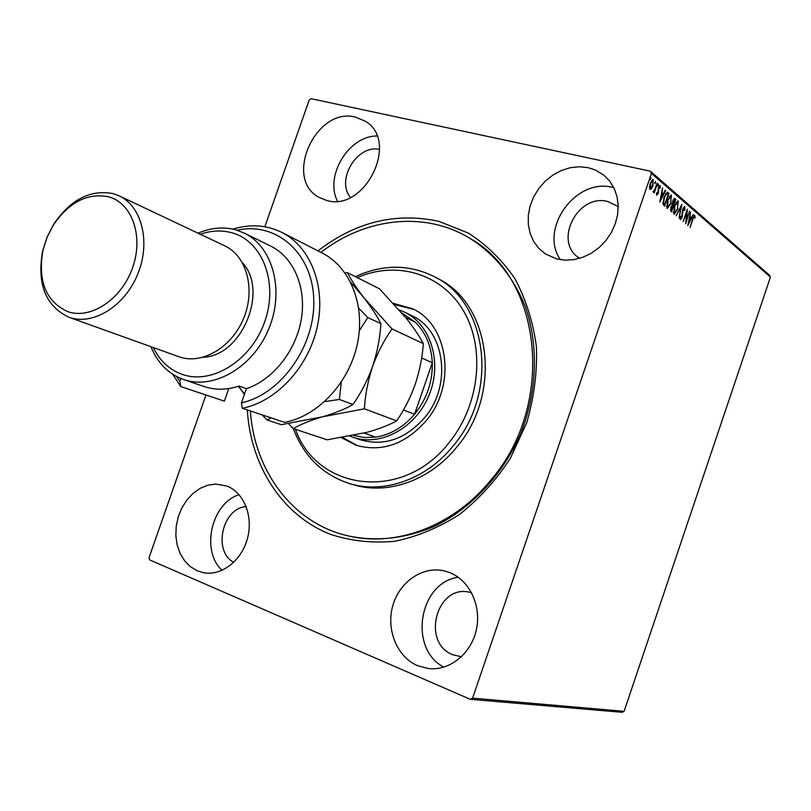 <?xml version="1.0" encoding="UTF-8"?>
<svg xmlns="http://www.w3.org/2000/svg" width="811" height="811" viewBox="0 0 811 811"><rect width="100%" height="100%" fill="white"/><g stroke="black" fill="none" stroke-linecap="round" stroke-linejoin="round"><path stroke-width="1.22" d="M317.963 250.873C355.603 221.89 395.9 212.046 438.842 221.352L468.231 233.021C486.397 244.618 501.948 259.814 514.863 278.609C525.863 299.137 533.04 321.795 536.395 346.55C537.338 371.955 534.114 397.309 526.745 422.612L510.393 458.256C496.089 480.224 479.088 498.978 459.401 514.519C438.66 527.768 417.077 536.7 394.643 541.312C372.29 543.319 350.95 541.018 330.614 534.378C282.289 515.705 250.477 465.585 247.345 409.96M347.189 535.645L349.095 536.101C376.801 541.718 405.003 538.595 433.692 526.745C470.796 508.892 502.658 475.104 520.723 433.601C537.338 391.5 538.768 345.08 525.193 306.203C513.333 277.524 495.622 255.353 472.073 239.701L470.41 238.677C541.86 278.153 555.88 404.263 491.273 479.585C453.633 526.41 395.281 547.78 347.189 535.645C292.467 522.902 254.259 470.603 250.417 410.984M197.296 570.822L203.774 572.769C221.717 576.114 241.749 560.523 247.507 538.301C253.458 516.141 243.878 492.459 226.857 486.032L215.787 484.045L207.849 485.201L200.165 488.354L193.059 493.362L186.865 499.992L181.857 507.919L178.248 516.8L176.22 526.217L175.855 535.767L177.183 544.992L180.154 553.487L184.634 560.847L190.433 566.717L197.296 570.822M556.853 258.962L565.328 260.179L574.127 259.601L582.916 257.249L591.351 253.194L599.086 247.588L605.827 240.644L611.301 232.625L615.275 223.856L617.607 214.692L618.205 205.477L617.039 196.586L614.17 188.375L609.72 181.147L603.881 175.186L595.335 169.986L588.127 167.664L579.247 166.742L570.143 167.735L561.192 170.584L552.747 175.156L545.134 181.269L538.666 188.669L533.577 197.053L530.08 206.085L528.306 215.432L528.336 224.698L530.161 233.527L533.729 241.566L538.909 248.49L545.509 254.005L556.853 258.962M613.846 187.706L612.65 187.412C575.739 177.437 538.839 228.986 560.381 259.692M326.468 200.358C364.636 212.715 399.955 141.367 365.457 121.315L355.502 117.108C315.743 106.383 282.998 179.413 319.382 197.529L326.468 200.358M417.574 665.669L428.33 668.548C449.497 671.163 471.252 653.778 476.371 629.681C481.704 605.645 469.387 580.078 449.466 572.515L444.043 570.853C422.48 565.885 399.367 581.872 392.777 605.766C385.945 629.589 396.954 656.89 417.574 665.669M471.596 592.75L469.711 592.283C436.724 583.768 420.737 642.88 452.943 654.791L461.479 656.768M618.225 206.582L607.824 201.534C577.594 193.089 552.92 242.083 579.277 258.04L579.693 258.314M651.497 188.74L649.956 189.45L649.469 187.027L650.26 183.337L653.007 179.474L653.007 185.678L651.497 188.74L649.895 189.389M657.447 183.428L654.234 192.866L654.335 191.163L653.271 192.217L652.987 191.609L654.842 189.47L657.001 183.327M656.738 195.198L656.484 193.251L656.971 192.633L657.184 194.052L657.893 193.059L658.42 187.564L659.951 185.435L660.438 187.442L659.931 188.132L659.667 186.662L658.806 187.838L658.279 193.322L656.738 195.198M667.909 192.471L668.994 193.403L664.675 206.095L663.966 205.507L663.003 204.108L664.016 197.144L667.352 192.166L668.994 193.403M675.816 199.293L671.538 211.864L670.89 211.326L670.9 207.312L672.238 205.001L672.613 201.158L674.64 198.371L675.816 199.293L675.127 199.141L674.803 200.094M681.869 204.524L679.071 218.189L680.814 207.515L676.141 215.726L681.798 204.514M689.553 211.164L685.711 223.765L686.633 212.705L683.166 221.636L687.363 209.279L686.441 220.328L689.553 211.164M692.878 219.335L690.11 227.465L692.584 218.929L694.642 215.229L695.159 217.429L694.672 218.22L694.317 216.537L692.472 219.244M264.842 226.756L309.194 100.037L311.13 98.699L650.31 171.172L769.436 275.172L770.45 277.088L624.095 711.338L622.088 712.301L470.268 699.315L149.721 559.925L149.021 557.704L205.964 394.998M770.45 277.088L651.456 173.422L472.6 698.129L624.095 711.338M687.829 225.549L690.556 212.036L690.029 216.669L691.246 217.713L693.385 214.479L687.829 225.549M684.788 206.643L684.869 210.211L684.372 210.596L684.261 207.869L683.055 209.512L682.112 217.439L680.49 219.74L680.196 216.841L680.723 216.304L680.875 218.453L681.757 217.206L682.72 209.197L684.413 206.562M677.874 209.086L673.9 214.266L674.377 206.187L678.026 200.905L677.459 208.995M671.113 203.328L667.088 208.549L667.544 200.358L671.244 195.046L670.687 203.237M659.789 202L662.577 187.858L662.06 192.714L663.378 193.849L665.253 190.169L665.649 190.514L659.789 202M658.309 185.344L657.63 186.155L658.299 183.975L658.309 185.344L657.569 185.293M655.481 182.901L654.801 183.712L655.47 181.522L655.481 182.901L654.72 182.87M650.807 178.876L650.128 179.687L650.797 177.487L650.807 178.876L650.047 178.876M246.189 506.591C222.346 508 212.594 551.085 233.71 562.398M379.589 149.437C357.306 144.074 335.592 180.032 350.484 197.408M651.456 173.422L650.31 171.172M470.268 699.315L472.6 698.129M458.195 577.25C418.973 582.521 408.075 648.658 443.85 667.159M376.963 135.995C348.669 135.822 324.4 176.109 337.477 201.138M239.063 494.669C211.357 503.357 200.581 550.699 222.082 570.346M694.277 215.341L694.49 216.699M694.611 217.297L695.159 217.429M689.593 216.719L691.246 217.713M691.033 217.662L690.506 218.706M688.6 222.518L688.245 223.218M689.745 218.047L688.813 222.569L690.678 218.848L689.33 217.956M686.167 220.268L685.873 221.129M686.532 211.742L686.451 212.664M684.231 206.643L684.443 208.001M680.946 218.453L680.196 219.467M680.054 218.2L680.774 218.402M680.723 206.643L680.551 207.454M675.492 212.634L673.87 214.236M677.672 200.925L678.351 201.077M677.661 200.925L678.27 202.963M677.236 202.213L676.07 202.497M673.272 212.107L674.123 212.918M674.722 206.481L674.559 213.08L677.53 208.792L677.925 202.365L674.306 206.389M673.637 212.817L674.326 212.969M673.171 204.899L672.775 206.055M671.356 210.221L670.961 211.377M674.367 198.391L674.904 198.513M674.286 198.421L675.127 199.141M672.096 204.098L673.434 204.96L674.63 199.942L672.968 201.463L672.755 204.179L673.434 204.96M673.931 199.78L673.262 199.638M670.393 209.603L671.63 210.282L672.998 206.247L672.481 205.903L671.255 207.586L671.63 210.282M672.126 205.943L671.589 205.771M670.575 209.816L671.265 209.978M672.086 204.037L672.755 204.179M668.73 206.876L667.068 208.518M671.518 197.164L670.89 195.066L671.579 195.218M670.464 196.374L669.237 196.678M666.429 206.318L667.321 207.19M667.899 200.672L667.757 207.352L670.758 203.034L671.153 196.526L667.473 200.57M666.814 207.079L667.514 207.231M668.294 193.251L667.97 194.204M664.493 204.433L664.087 205.609M662.861 202.74L664.756 204.494L668.193 194.397L666.743 193.565L664.371 197.448L663.611 203.064L664.756 204.494M666.571 193.525L665.507 193.738M662.911 202.912L663.611 203.064M666.044 193.413L666.743 193.565M661.583 192.754L663.378 193.849M665.142 190.403L665.649 190.514M663.195 193.809L662.638 194.904M660.62 198.847L660.184 199.709M661.766 194.164L660.813 198.888L662.78 195.025L661.32 194.062M659.566 185.557L659.769 186.712M658.005 189.967L658.644 190.109M658.116 191.66L658.654 191.771M657.214 194.052L656.586 194.954M653.595 191.072L653.017 191.842M652.693 179.495L653.301 179.626M652.632 179.515L653.098 181.066M652.196 180.64L651.466 180.731M649.449 187.858L650.016 188.213M650.635 183.651L650.534 188.375L652.632 185.354L652.906 180.792L650.189 183.55M649.641 188.132L650.351 188.284M650.24 178.187L650.098 178.724M295.427 429.343C317.273 491.162 403.381 502.232 449.335 442.34C479.838 404.689 485.525 347.716 463.334 310.572C441.296 273.246 396.123 260.463 357.347 277.636M355.431 276.673C383.106 263.94 409.778 264.122 435.426 277.23C487.583 302.868 498.877 392.098 453.592 445.391C426.728 479.24 384.14 494.193 349.774 483.66C322.829 474.922 304.013 456.583 293.329 428.654M352.978 437.251L360.53 439.826C384.343 446.577 405.814 439.065 424.944 417.29C452.376 384.769 444.763 330.259 411.988 315.793L404.831 312.265C431.087 324.856 442.593 363.014 428.918 395.515C415.567 428.147 380.42 446.942 352.978 437.251L350.129 436.176M413.975 309.478L394.46 304.561M393.345 303.344L412.657 308.798C448.432 324.846 456.644 384.647 426.515 420.351C405.581 444.185 382.082 452.487 356.039 445.239L341.472 437.717M349.774 483.66L353.566 484.765C387.851 495.278 430.317 480.386 457.09 446.689C502.222 393.609 490.919 304.713 438.893 279.126L435.426 277.23M320.943 252.403C365.244 217.733 425.248 210.566 470.41 238.677M342.769 437.504L357.458 445.685M364.078 433.094L375.736 437.129C390.598 434.716 403.543 427.093 414.563 414.249L432.304 362.791C431.432 346.196 425.805 332.692 415.414 322.271L401.78 312.894M403.462 409.94L414.563 414.249C426.768 399.083 432.689 381.93 432.304 362.791L421.629 357.955M353.677 435.477L364.484 437.545L375.736 437.129L364.149 433.084M399.235 309.924L404.831 312.265M415.414 322.271L405.571 317.456M284.62 422.369C317.74 416.185 348.872 383.238 357.245 344.482C365.761 305.737 350.443 267.295 322.281 253.083L281.975 232.473C310.714 246.96 326.194 286.739 317.213 327.005C308.383 367.292 276.247 401.698 242.296 408.278L284.62 422.369M153.309 347.544C159.726 360.743 169.327 369.674 182.09 374.337C211.833 385.174 251.41 360.591 264.802 321.48C278.639 282.522 262.348 240.766 231.753 232.737C221.565 230 211.083 230.506 200.307 234.257M198.056 233.193C210.86 227.698 223.41 226.573 235.697 229.817L244.344 233.112C272.983 246.787 284.783 290.784 268.705 329.033C252.981 367.424 213.496 390.152 183.59 379.528L183.245 379.406C168.272 373.83 157.506 362.933 150.958 346.702M68.783 317.202L179.343 356.891C202.071 364.92 231.936 347.372 243.695 318.206C255.729 289.162 246.645 255.86 224.748 245.824L119.136 195.846C141.945 206.288 150.927 242.327 137.718 274.199C124.813 306.183 93.072 325.779 69.401 317.415L68.783 317.202C45.538 306.011 36.819 283.962 42.628 251.035L47.089 237.076L53.81 224.059C70.679 199.445 90.487 189.308 113.226 193.657L119.136 195.846M108.542 196.789C87.466 192.714 69.087 202.121 53.404 225.002L47.15 237.106L43.003 250.072C37.6 281.032 45.882 301.57 67.86 311.667C90.812 319.777 121.64 299.3 132.578 267.752C143.851 236.315 132.081 202.953 108.542 196.789M176.413 376.426L179.849 381.271L180.792 386.594L224.363 401.141L228.753 388.581M180.792 386.594L172.682 374.236M232.889 229.128C250.264 223.816 266.626 224.931 281.975 232.473M242.296 408.278L241.445 402.864L246.402 388.672C272.952 379.872 296.025 350.92 301.307 319.22C306.649 287.52 293.663 257.33 270.894 246.209L244.344 233.112M241.445 402.864C281.387 394.278 315.874 345.162 313.735 298.803C312.144 252.302 275.659 221.423 237.076 230.223M180.823 378.494L179.849 381.271M246.402 388.672L239.032 386.077C226.816 390.071 215.168 390.213 204.108 386.523L203.764 386.401M203.368 357.225C241.769 356.09 268.836 290.855 242.519 262.865M288.544 423.677L293.298 428.644C300.415 424.386 310.187 420.443 322.606 416.793L364.382 408.815C365.163 394.998 367.91 380.876 372.604 366.471C377.733 352.43 384.201 339.91 392.017 328.921L363.906 297.728C356.262 287.854 350.798 279.501 347.503 272.668L345.07 273.003M347.503 272.668L379.518 288.828L406.331 318.409C413.843 327.938 419.51 336.342 423.332 343.611C422.399 357.093 419.682 370.688 415.202 384.394C410.356 397.775 404.182 409.94 396.67 420.889C388.915 425.116 379.011 428.938 366.947 432.344L327.188 439.805L293.298 428.644M364.382 408.815L396.67 420.889M392.017 328.921L423.332 343.611M350.595 282.147L363.906 297.728C371.57 307.602 377.237 316.26 380.917 323.721C380.065 337.883 377.297 352.136 372.604 366.471C367.525 380.46 360.966 393.142 352.927 404.527C345.131 409.079 335.024 413.164 322.606 416.793L281.295 424.68L267.083 419.997L270.975 417.827M238.464 386.269L244.537 394.014M359.334 330.746L367.758 317.547L358.715 308.15M238.434 386.269L244.395 394.41M262.206 414.908L267.083 419.997M324.613 401.638L339.363 399.458L341.259 382.204M339.363 399.458L352.927 404.527M367.758 317.547L380.917 323.721M682.092 213.161L682.639 213.283M672.572 204.656L673.262 204.808M663.824 204.139L664.523 204.291M680.875 218.453L680.196 218.291M677.672 202.233L676.982 202.081M674.559 213.08L673.87 212.928M672.481 205.903L671.792 205.751M674.265 199.729L673.576 199.577M670.89 196.394L670.19 196.232M667.757 207.352L667.058 207.2M666.956 193.555L666.267 193.403M652.713 180.691L652.003 180.539M650.534 188.375L649.824 188.223M43.003 250.072L42.628 251.035M53.404 225.002L53.81 224.059M183.59 379.528L204.108 386.523"/></g></svg>
